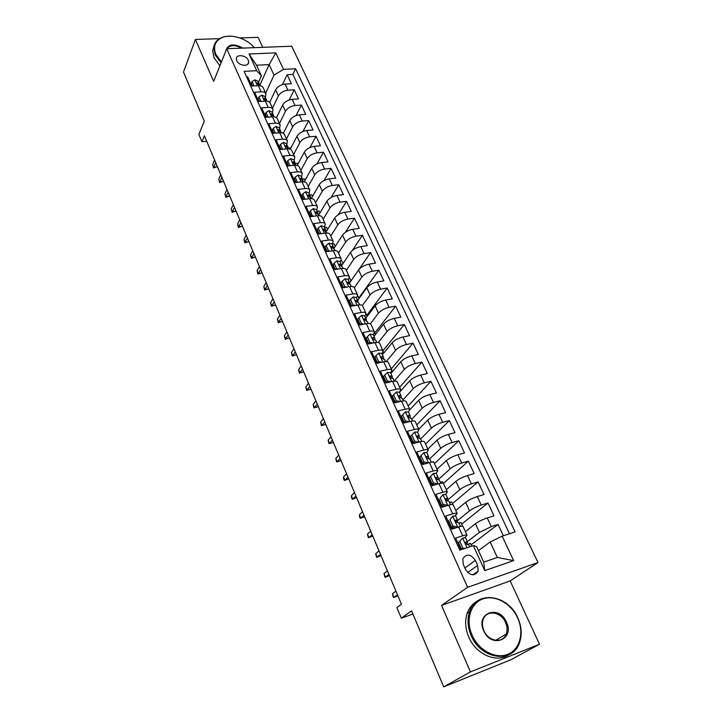 <?xml version="1.0" encoding="UTF-8"?>
<svg xmlns="http://www.w3.org/2000/svg" width="723" height="723" viewBox="0 0 723 723"><rect width="100%" height="100%" fill="white"/><g stroke="black" fill="none" stroke-linecap="round" stroke-linejoin="round"><path stroke-width="1.08" d="M236.737 60.723C238.717 65.784 248.54 67.04 248.658 62.286L248.26 60.199C246.272 55.174 236.457 53.891 236.349 58.68L236.737 60.723M262.729 47.338L258.093 37.352L239.919 37.958M537.984 562.539L291.694 46.218L226.742 48.739L467.6 587.311L537.984 562.539L510.158 580.921L441.545 605.413L470.456 671.911L539.512 644.22L510.158 580.921M539.512 644.22L510.989 659.71L443.714 686.85L411.541 610.818L401.328 618.183L412.905 614.062M219.503 38.644L195.409 39.458L183.488 72.047L204.302 121.211L198.888 134.451L201.943 141.744L206.742 141.337M470.456 671.911L443.714 686.85M246.588 76.855L247.646 76.801L251.803 86.028L258.328 85.639L261.13 91.812C263.615 91.713 265.224 92.39 265.956 93.836L265.404 97.497M261.13 91.812L254.595 92.219L258.807 101.563L265.359 101.13L268.197 107.384C270.691 107.266 272.291 107.917 273.014 109.336L272.435 112.951M268.197 107.384L261.645 107.844L265.919 117.316L272.49 116.828L275.364 123.172C277.867 123.027 279.467 123.651 280.172 125.043L279.557 128.613M275.364 123.172L268.784 123.687L273.122 133.294L279.711 132.752L282.63 139.178C285.133 139.015 286.733 139.611 287.429 140.976L286.769 144.492M282.63 139.178L276.032 139.747L280.425 149.498L287.04 148.893L289.995 155.409C292.508 155.219 294.107 155.797 294.785 157.126L294.089 160.587M289.995 155.409L283.371 156.041L287.835 165.929L294.469 165.26L297.469 171.875C299.991 171.658 301.581 172.201 302.25 173.502L301.509 176.909M297.469 171.875L290.827 172.562L295.346 182.594L302.006 181.862L305.052 188.567C307.573 188.332 309.164 188.848 309.815 190.113L309.037 193.466M305.052 188.567L298.382 189.327L302.973 199.494L309.643 198.698L312.734 205.504C315.273 205.242 316.855 205.73 317.496 206.968L316.674 210.257M312.734 205.504L306.046 206.326L310.7 216.647L317.397 215.779L320.533 222.684C323.073 222.395 324.663 222.856 325.278 224.058L324.419 227.293M320.533 222.684L313.827 223.57L318.545 234.044L325.269 233.113L328.45 240.117C330.998 239.801 332.571 240.226 333.176 241.392L332.273 244.564M328.45 240.117L321.717 241.075L326.507 251.694L333.249 250.7L336.475 257.804C339.033 257.46 340.605 257.858 341.193 258.988L340.235 262.097M336.475 257.804L329.724 258.834L334.586 269.616L341.346 268.54L344.618 275.752C347.185 275.382 348.757 275.743 349.326 276.837L348.323 279.873M344.618 275.752L337.849 276.855L342.783 287.799L349.571 286.651L352.887 293.972C355.463 293.565 357.026 293.899 357.578 294.948L356.529 297.921M352.887 293.972L346.1 295.147L351.107 306.254L357.912 305.034L361.283 312.463C363.859 312.029 365.413 312.318 365.955 313.33L364.853 316.24M361.283 312.463L354.469 313.71L359.557 324.989L366.38 323.687L369.796 331.233C372.381 330.763 373.936 331.026 374.46 331.993L373.303 334.821M369.796 331.233L362.973 332.562L368.134 344.003L374.975 342.63L378.445 350.284C381.039 349.787 382.584 350.004 383.091 350.935L381.88 353.692M378.445 350.284L371.595 351.694L376.837 363.317L383.705 361.861L387.23 369.634C389.833 369.101 391.369 369.281 391.848 370.167L390.592 372.842M387.23 369.634L380.361 371.125L385.684 382.928L392.562 381.383L396.15 389.281C398.753 388.721 400.289 388.857 400.75 389.697L399.43 392.291M396.15 389.281L389.263 390.863L394.668 402.847L401.563 401.211L405.205 409.236C407.817 408.64 409.345 408.73 409.787 409.525L408.405 412.038M405.205 409.236L398.292 410.899L403.786 423.082L410.709 421.355L414.406 429.498C417.017 428.866 418.536 428.92 418.96 429.661L417.514 432.092M414.406 429.498L407.474 431.26L413.05 443.633L419.991 441.816L423.75 450.086C426.371 449.417 427.88 449.426 428.278 450.122L426.751 452.481M423.75 450.086L416.8 451.938L422.467 464.509L429.426 462.603L433.24 471.007C435.87 470.293 437.37 470.266 437.749 470.899L436.123 473.204M433.24 471.007L426.281 472.959L432.038 485.729L439.015 483.714L442.892 492.255C445.522 491.513 447.013 491.432 447.365 492.011L445.603 494.279M442.892 492.255L435.906 494.306L441.762 507.284L443.795 505.919M452.688 513.854C455.336 513.068 456.819 512.941 457.144 513.466L453.213 504.844C452.878 504.293 451.387 504.401 448.757 505.178L452.688 513.854L445.693 516.005L451.64 529.2L458.653 526.986C461.292 526.172 462.774 526.01 463.082 526.507L467.076 535.273L464.889 537.55M503.353 535.77L498.039 524.428L471.143 544.799M465.413 531.622L475.472 523.714C478.563 521.5 482.494 519.584 487.266 517.948L493.999 515.815L487.989 503.009L461.708 524.085M455.797 510.51L465.63 502.331C468.649 500.063 472.544 498.138 477.297 496.556L484.021 494.532L478.102 481.925L452.417 503.678M446.326 489.733L455.933 481.292C458.897 478.96 462.747 477.026 467.492 475.508L474.189 473.583L468.368 461.166L443.443 483.425M436.999 469.272L446.389 460.578C449.29 458.183 453.104 456.258 457.831 454.794L464.518 452.959L458.789 440.741L434.433 463.615M427.826 449.119L436.999 440.19C439.846 437.731 443.624 435.806 448.332 434.396L455.002 432.652L449.354 420.623L425.54 444.112M418.78 429.281L427.745 420.108C430.537 417.605 434.279 415.671 438.969 414.315L445.621 412.661L440.072 400.813L416.782 424.889M409.842 409.769L418.635 400.334C421.373 397.777 425.079 395.843 429.751 394.541L436.394 392.969L430.917 381.301L408.152 405.946M399.458 392.336L409.67 380.867C412.345 378.256 416.023 376.322 420.678 375.065L427.302 373.583L421.907 362.087L399.647 387.284M390.845 373.411L400.831 361.681C403.461 359.024 407.094 357.09 411.739 355.888L418.346 354.478L413.032 343.163L391.27 368.884M382.368 354.767L392.128 342.792C394.704 340.081 398.31 338.147 402.937 336.999L409.516 335.671L404.293 324.51L383.009 350.754M374.017 336.385L383.551 324.175C386.082 321.419 389.652 319.494 394.261 318.382L400.831 317.135L395.671 306.145L374.704 333.077M365.784 318.274L375.101 305.838C377.587 303.036 381.12 301.111 385.711 300.045L392.264 298.87L387.185 288.034L366.678 315.454M357.668 300.425L366.778 287.763C369.209 284.925 372.716 282.991 377.289 281.97L383.823 280.867L378.816 270.194L358.762 298.084M349.661 282.829L358.572 269.959C360.958 267.076 364.428 265.142 368.992 264.166L375.508 263.136L370.574 252.616L350.962 280.949L349.444 277.623M341.672 265.63L350.483 252.399C352.833 249.48 356.267 247.546 360.813 246.615L367.311 245.648L362.449 235.282L352.345 250.429M333.773 248.73L342.512 235.102C344.817 232.137 348.224 230.212 352.743 229.318L359.232 228.414L354.433 218.192L345.341 232.336M326.263 231.613L334.659 218.039C336.909 215.047 340.289 213.113 344.799 212.264L351.261 211.432L346.534 201.356L338.247 214.713M318.102 214.198L317.84 212.824L316.059 211.848L315.427 212.345L318.771 214.867L326.913 201.22C329.119 198.192 332.472 196.267 336.963 195.445L343.407 194.677L338.744 184.745L331.134 197.46M311.315 198.464L319.268 184.645C321.446 181.572 324.763 179.647 329.236 178.87L335.662 178.165L331.062 168.369L324.031 180.533M304.184 181.871L311.74 168.287C313.872 165.187 317.162 163.262 321.618 162.521L328.025 161.88L323.488 152.21L316.963 163.895M297.189 165.413L304.311 152.164C306.398 149.028 309.67 147.112 314.107 146.398L320.488 145.811L316.023 136.286L309.941 147.528M290.239 149.236L296.981 136.258C299.033 133.095 302.268 131.179 306.697 130.502L313.059 129.968L308.658 120.569L302.973 131.432M283.335 133.339L289.751 120.569C291.767 117.379 294.984 115.463 299.385 114.821L305.739 114.342L301.383 105.07L296.059 115.572M276.484 117.722L282.621 105.088C284.6 101.871 287.79 99.955 292.173 99.349L298.509 98.924L294.216 89.779L289.218 99.964M343.271 287.221L342.892 287.781M351.36 305.142L350.899 305.784M359.566 323.326L359.096 323.958M367.89 341.78L367.411 342.395M376.34 360.506L375.843 361.111M384.916 379.512L384.41 380.108M393.628 398.816L393.104 399.394M402.467 418.4L401.934 418.969M411.441 438.292L410.899 438.852M420.56 458.499L420 459.033M429.814 479.015L429.245 479.539M439.213 499.855L438.635 500.361M457.144 513.466L455.201 515.725M448.766 521.021L448.17 521.509M401.328 618.183L396.891 607.582L401.437 604.193L204.41 135.807L201.943 141.744M477.659 565.377L475.382 560.352C470.628 553.935 466.425 553.457 462.765 558.933L463.271 564.446L465.549 569.507C470.275 575.951 474.478 576.457 478.165 571.053L477.659 565.377L467.682 572.535M261.374 75.807L256.701 70.709L244.103 71.342L459.765 550.131L473.357 545.648L476.574 546.461L483.732 562.114L497.343 557.478L490.158 541.97L502.169 536.159L515.119 531.902L295.599 68.739L283.506 69.354L274.017 75.129L269.146 64.609L256.529 65.215L261.374 75.807L258.482 82.25M256.701 70.709L249.074 53.99L275.788 52.878L283.506 69.354M502.169 536.159L513.628 560.623L484.744 570.61L473.357 545.648M272.508 108.233L278.391 95.906C280.352 92.671 283.515 90.755 287.899 90.167L294.216 89.779M269.679 102.368L275.59 89.824L278.391 95.906M279.449 123.461L285.468 111.261C287.456 108.043 290.655 106.127 295.047 105.513L301.383 105.07M286.48 138.897L292.634 126.823C294.659 123.633 297.885 121.717 302.295 121.066L308.658 120.569M293.61 154.541L299.9 142.594C301.97 139.44 305.214 137.524 309.643 136.837L316.023 136.286M300.831 170.402L307.266 158.59C309.372 155.463 312.652 153.547 317.099 152.824L323.488 152.21M308.161 186.48L314.74 174.803C316.882 171.713 320.19 169.788 324.654 169.037L331.062 168.369M315.58 202.774L322.313 191.252C324.5 188.188 327.835 186.272 332.318 185.477L338.744 184.745M323.118 219.295L329.995 207.926C332.228 204.907 335.589 202.973 340.081 202.142L346.534 201.356M330.745 236.05L337.786 224.835C340.063 221.853 343.452 219.928 347.962 219.051L354.433 218.192M338.491 253.05L345.693 241.988C348.007 239.042 351.432 237.117 355.96 236.204L362.449 235.282M346.344 270.285L353.71 259.394C356.068 256.484 359.521 254.559 364.067 253.601L370.574 252.616M354.306 287.763L361.843 277.054C364.247 274.18 367.727 272.255 372.291 271.261L378.816 270.194M362.34 305.567L370.095 294.966C372.544 292.137 376.059 290.203 380.641 289.173L387.185 288.034M370.339 323.814L378.472 313.14C380.967 310.357 384.519 308.432 389.119 307.347L395.671 306.145M378.319 342.476L386.968 331.586C389.516 328.857 393.095 326.923 397.713 325.793L404.293 324.51M368.106 343.949L368.594 343.326M386.263 361.572L395.589 350.312C398.192 347.627 401.807 345.693 406.434 344.519L413.032 343.163M376.331 362.178L376.819 361.572M394.279 380.949L404.347 369.317C407.004 366.678 410.646 364.744 415.3 363.524L421.907 362.087M384.663 380.678L385.178 380.081M402.928 399.991L413.24 388.622C415.942 386.028 419.629 384.094 424.293 382.819L430.917 381.301M393.131 399.439L393.646 398.861M411.721 419.313L422.268 408.206C425.025 405.666 428.739 403.741 433.42 402.413L440.072 400.813M420.632 438.933L431.432 428.106C434.243 425.621 437.993 423.687 442.693 422.313L449.354 420.623M429.661 458.879L440.741 448.305C443.606 445.874 447.401 443.949 452.11 442.521L458.789 440.741M438.292 479.611L450.194 468.829C453.113 466.452 456.945 464.528 461.681 463.045L468.368 461.166M447.546 500.199L459.792 489.67C462.774 487.356 466.642 485.431 471.396 483.895L478.102 481.925M457.424 520.705L469.543 510.845C472.598 508.594 476.502 506.669 481.265 505.07L487.989 503.009M458.653 542.395L457.867 543M467.338 541.663L479.457 532.363L491.297 526.597L498.039 524.428M509.498 533.746L292.887 74.388L287.139 74.695L282.44 84.573M275.59 89.824C277.533 86.57 280.687 84.663 285.061 84.085L291.369 83.714L287.139 74.695M461.681 549.263L460.903 549.742L455.635 538.066L462.657 535.806C465.305 534.975 466.778 534.803 467.076 535.273M448.757 505.178L441.762 507.284M478.165 571.053L472.779 574.866L478.156 571.08M478.472 550.619L490.158 541.97M441.545 605.413L467.6 587.311M195.409 39.458L213.647 81.392L226.742 48.739M259.765 85.377L269.146 64.609L275.788 52.878M265.666 93.204L274.017 75.129M471.776 546.172L470.492 543.362L466.85 544.546L467.447 541.889L465.919 541.879L465.386 542.467L467.121 544.536L468.649 544.536L469.706 546.85M462.702 526.263L460.976 522.476L458.915 523.127M453.321 528.667L452.761 527.429M443.434 506.778L443.226 506.326M452.815 504.564L451.613 501.916L449.552 502.53M443.091 483.208L442.386 481.663L440.334 482.25M447.365 492.011L443.497 483.524C443.145 482.919 441.645 482.982 439.015 483.714M433.52 462.196L433.303 461.708L431.866 462.105M437.749 470.899L433.945 462.548C433.556 461.889 432.056 461.907 429.426 462.603M428.278 450.122L424.537 441.898C424.13 441.184 422.612 441.157 419.991 441.816M418.96 429.661L415.273 421.572C414.839 420.813 413.321 420.741 410.709 421.355M409.787 409.525L406.154 401.554C405.702 400.75 404.175 400.632 401.563 401.211M400.75 389.697L397.171 381.843C396.701 380.994 395.165 380.84 392.562 381.383M392.3 371.703L391.902 370.827M391.848 370.167L388.332 362.44C387.844 361.536 386.299 361.346 383.705 361.861M383.786 353.023L383.154 351.622M383.091 350.935L379.62 343.326C379.114 342.377 377.56 342.142 374.975 342.63M375.4 334.613L374.541 332.707M374.46 331.993L371.044 324.491C370.51 323.506 368.956 323.235 366.38 323.687M367.139 316.466L366.046 314.071M365.955 313.33L362.594 305.946C362.042 304.916 360.488 304.609 357.912 305.034M358.988 298.581L357.686 295.716M357.578 294.948L354.261 287.673C353.701 286.606 352.137 286.263 349.571 286.651M349.326 276.837L346.064 269.661C345.477 268.558 343.913 268.179 341.346 268.54M343.045 263.57L341.681 260.578L341.093 260.669M341.193 258.988L337.975 251.92C337.379 250.773 335.806 250.366 333.249 250.7M335.237 246.444L334.044 243.805L332.625 244.013M333.176 241.392L330.004 234.433C329.39 233.249 327.817 232.806 325.269 233.113M327.546 229.543L326.507 227.266L324.528 227.537M325.278 224.058L322.151 217.189C321.527 215.978 319.937 215.508 317.397 215.779M319.955 212.887L319.078 210.953L317.099 211.197M317.496 206.968L314.415 200.199C313.764 198.952 312.182 198.445 309.643 198.698M312.472 196.457L311.74 194.858L309.778 195.083M309.815 190.113L306.778 183.443C306.118 182.16 304.528 181.636 302.006 181.862M305.088 180.253L304.51 178.979L302.548 179.187M302.25 173.502L299.25 166.923C298.581 165.612 296.99 165.061 294.469 165.26M297.813 164.266L297.37 163.308L295.291 163.515M294.785 157.126L291.83 150.637C291.143 149.299 289.552 148.712 287.04 148.893M290.628 148.495L290.33 147.853L288.215 148.043M287.429 140.976L284.51 134.577C283.814 133.204 282.214 132.589 279.711 132.752M283.543 132.942L281.437 132.761L279.548 131.45L278.039 129.986L278.68 129.534L280.515 130.718L279.141 127.709L276.05 126.471L273.186 128.342L275.336 133.113M280.172 125.043L277.298 118.735C276.584 117.334 274.984 116.701 272.49 116.828M273.014 109.336L270.176 103.109C269.453 101.681 267.853 101.021 265.359 101.13M292.887 74.388L295.599 68.739M265.956 93.836L263.154 87.7C262.422 86.245 260.813 85.558 258.328 85.639M483.732 562.114L484.744 570.61M497.343 557.478L513.628 560.623M249.074 53.99L256.529 65.215M462.72 538.048L458.499 542.575L462.72 538.048L465.549 537.713L467.447 541.889M459.43 544.636L458.798 545.07M459.891 541.491L462.901 548.161L464.672 548.513M458.499 542.575L461.5 549.227L462.901 548.161M462.114 549.353L461.5 549.227M461.283 548.748L460.641 549.173M392.481 593.746L393.267 597.207L394.017 597.406L392.481 593.746L395.915 591.08M397.46 594.758L394.017 597.406L397.903 595.797M472.083 635.146C478.626 650.284 495.58 659.367 507.745 654.333C520.009 649.525 524.401 632.327 517.596 617.84C510.971 603.271 494.875 594.505 482.783 598.969C470.601 603.208 465.35 620.081 472.083 635.146M517.795 617.84C521.735 626.769 522.232 635.255 519.286 643.271C512.318 663.958 480.623 659.231 471.179 635.571C467.654 627.193 467.103 619.277 469.534 611.812C476.132 589.977 507.971 594.342 517.795 617.84M483.687 630.736C475.264 613.023 499.069 604.32 506.443 622.078C515.147 639.503 491.242 648.956 483.687 630.736M505.549 622.494C501.039 611.568 486.281 609.507 483.172 619.494C481.988 623.027 482.232 626.769 483.922 630.727C488.35 641.681 503.072 643.822 506.263 634.089C507.564 630.438 507.32 626.57 505.549 622.494M508.63 654.83C496.511 663.416 475.87 654.306 468.757 637.053C465.26 628.712 464.717 620.813 467.157 613.366C469.073 608.025 472.273 604.057 476.764 601.473M254.27 47.673C246.507 37.948 229.543 33.122 220.66 38.274C214.695 41.88 213.104 47.266 215.879 54.424L221.401 62.051M221.075 62.865L215.201 54.84L213.827 47.519C214.252 43.479 216.34 40.407 220.099 38.301C223.353 36.584 227.239 35.897 231.758 36.24M225.748 51.216C227.646 44.076 233.393 43.037 242.982 48.107M241.636 48.161C235.083 44.681 230.158 44.871 226.841 48.73M219.909 65.775L214.053 57.768L212.689 50.456L214.08 45.901M252.435 45.666L254.315 47.664M449.959 519.521L452.797 516.159L449.959 519.521L452.923 526.073L457.731 527.058L460.036 526.588M452.797 516.159L455.644 515.924L457.514 520.036L455.418 520.542L457.144 522.566L458.698 522.639L460.443 526.489M449.769 523.235L449.146 523.678M448.603 520.641L451.55 527.184L452.923 526.073M455.472 527.989L451.55 527.184M451.251 528.35L452.706 527.419M451.676 527.212L450.971 527.709M457.072 522.575L457.514 520.036M384.03 573.565L384.817 577.035L385.54 577.171L384.03 573.565L387.383 570.799M388.911 574.424L385.54 577.171L389.399 575.589M440.19 497.894L443.027 494.631L440.19 497.894L443.109 504.347L447.889 505.35L449.335 505.006M443.027 494.631L445.892 494.487L447.736 498.536L446.163 498.382L445.621 498.969L447.329 500.949L448.902 501.102L450.537 504.708M440.262 502.16L439.647 502.612M438.861 499.06L441.762 505.494L443.109 504.347M445.26 506.227L441.762 505.494M442.639 505.684L441.446 506.588M447.438 500.931L447.736 498.536M375.698 553.682L376.493 557.153L377.189 557.234L375.698 553.682L378.979 550.809M380.479 554.387L377.189 557.234L381.021 555.671M433.42 473.438L429.272 477.822L433.42 473.438L436.303 473.393L438.111 477.379L436.529 477.153L435.969 477.74L437.677 479.683L439.259 479.9L440.795 483.28M430.899 481.419L430.302 481.88M430.574 476.62L433.448 482.964L438.111 483.976L433.348 473.52M429.272 477.822L432.137 484.157L433.448 482.964M435.201 484.817L432.137 484.157M433.664 484.482L432.246 485.666M437.939 479.647L438.111 477.379M367.483 534.08L368.287 537.56L368.956 537.587L367.483 534.08L370.691 531.116M372.173 534.64L368.956 537.587L372.77 536.05M423.958 452.589L419.846 456.918L423.958 452.589L426.859 452.625L428.64 456.547L427.04 456.258L426.471 456.837L428.17 458.744L429.769 459.024L431.215 462.196M421.69 460.994L421.093 461.473M421.111 455.68L423.931 461.925L428.332 462.901M419.846 456.918L422.657 463.154L423.931 461.925M425.296 463.732L422.657 463.154M428.558 458.707L428.64 456.547M359.394 514.767L359.394 516.321L360.199 518.237L360.84 518.219L359.394 514.767L362.53 511.703M363.985 515.174L360.84 518.219L364.627 516.701M414.65 432.056L410.556 436.34L414.65 432.056L417.569 432.182L419.322 436.041L417.695 435.689L417.126 436.267L418.816 438.138L420.434 438.481L421.78 441.437M412.607 440.885L412.038 441.364M411.794 435.065L414.577 441.22L418.707 442.151M410.556 436.34L413.33 442.476L414.577 441.22M415.544 442.973L413.33 442.476M419.304 438.102L419.322 436.041M351.414 495.716L351.432 497.307L352.228 499.195L352.842 499.123L351.414 495.716L354.478 492.571M355.915 495.996L352.842 499.123L356.611 497.632M402.63 414.776L401.419 416.077L404.148 422.124L405.359 420.831L402.63 414.776L405.486 411.848L408.414 412.056L410.149 415.861L408.504 415.445L407.926 416.023L409.598 417.858L411.242 418.265L412.49 421.012M403.678 421.075L403.109 421.572M405.359 420.831L409.227 421.726M405.946 422.539L404.148 422.124M410.185 417.831L410.149 415.861M343.542 476.945L343.579 478.554L344.365 480.415L344.952 480.307L343.542 476.945L346.543 473.701M347.962 477.081L344.952 480.307L348.703 478.825M393.601 394.794L392.417 396.132L395.101 402.087L396.294 400.759L393.601 394.794L396.457 391.947L399.403 392.237L401.111 395.978L399.458 395.508L398.87 396.077L400.533 397.885L402.187 398.346L403.344 400.894M394.875 401.572L394.315 402.069M396.294 400.759L399.891 401.608M396.502 402.413L395.101 402.087M401.193 397.876L401.111 395.978M340.117 458.436L337.18 461.744L340.334 460.922L336.611 461.907L337.18 461.744L335.788 458.427L338.716 455.101M340.334 460.922L340.904 460.289M336.611 461.907L335.788 458.427M384.708 375.129L383.561 376.493L386.199 382.35L387.365 380.994L384.708 375.129L387.573 372.354L390.537 372.725L392.209 376.412L390.537 375.879L389.95 376.439L391.604 378.219L393.267 378.744L394.342 381.093M387.185 382.594L385.657 382.865M387.365 380.994L390.7 381.798M392.336 378.237L392.209 376.412M332.39 440.045L329.507 443.443L332.661 442.657L328.965 443.651L329.507 443.443L328.143 440.171L331.007 436.764M332.661 442.657L333.213 442.006M328.965 443.651L328.143 440.171M375.96 355.752L374.83 357.153L377.433 362.928L378.572 361.536L375.96 355.752L378.816 353.059L381.798 353.502L383.443 357.135L381.762 356.547L381.166 357.108L382.81 358.852L384.491 359.43L385.476 361.59M378.572 361.536L381.654 362.295M378.021 363.063L377.433 362.928M383.597 358.888L383.443 357.135M324.763 421.916L321.943 425.386L325.088 424.636L321.428 425.648L321.943 425.386L320.596 422.169L323.398 418.68M325.088 424.636L325.63 423.976M321.428 425.648L320.596 422.169M367.329 336.674L366.236 338.102L368.802 343.786L369.905 342.368L367.329 336.674L370.203 334.053L373.185 334.568L374.812 338.147L373.113 337.505L372.508 338.057L374.143 339.774L375.843 340.406L376.746 342.386M369.905 342.368L372.734 343.082M374.993 339.846L374.812 338.147M317.243 404.04L314.487 407.591L317.623 406.868L313.99 407.88L314.487 407.591L313.158 404.41L315.897 400.849M317.623 406.868L318.147 406.19M313.99 407.88L313.158 404.41M360.37 324.826L361.373 323.488L358.843 317.885L361.708 315.336L364.708 315.924L366.308 319.439L364.6 318.744L363.994 319.295L367.329 321.672L368.143 323.47M361.373 323.488L363.949 324.148M358.843 317.885L357.768 319.34L360.253 324.853M366.507 321.084L366.308 319.439M309.824 386.407L307.13 390.031L310.248 389.345L306.651 390.366L307.13 390.031L305.82 386.895L308.495 383.253M310.248 389.345L310.773 388.658M306.651 390.366L305.82 386.895M352.128 306.064L352.969 304.898L350.474 299.367L353.348 296.891L356.358 297.542L357.93 301.012L356.204 300.271L355.599 300.813L358.933 303.208L359.674 304.844M352.969 304.898L355.291 305.504M350.474 299.367L349.426 300.849L351.803 306.127M358.147 302.603L357.93 301.012M302.503 369.01L299.873 372.707L302.982 372.056L299.412 373.086L299.873 372.707L298.581 369.616L301.202 365.901M302.982 372.056L303.488 371.351M299.412 373.086L298.581 369.616M343.994 287.591L344.69 286.579L342.232 281.13L345.106 278.716L348.125 279.44L349.679 282.856L347.944 282.06L347.32 282.594L350.664 285.025L351.333 286.489M344.69 286.579L346.769 287.121M342.232 281.13L341.211 282.639L343.479 287.682M349.905 284.401L349.679 282.856M295.291 351.848L292.716 355.617L295.815 355.002L292.282 356.032L292.716 355.617L291.432 352.571L293.999 348.784M295.815 355.002L296.313 354.279M292.282 356.032L291.432 352.571M335.96 269.399L336.529 268.522L334.107 263.163L336.981 260.813L340.018 261.599L341.545 264.97L339.792 264.121L339.177 264.645L342.512 267.103L343.109 268.396M336.529 268.522L338.364 269.019M334.107 263.163L333.104 264.69L335.282 269.507M341.789 266.462L341.545 264.97M288.17 334.921L285.648 338.762L288.739 338.165L285.233 339.214L285.648 338.762L284.392 335.743L286.895 331.893M288.739 338.165L289.227 337.433M285.233 339.214L284.392 335.743M328.025 251.468L328.495 250.736L326.109 245.449L328.974 243.163L332.02 244.013L333.529 247.338L331.767 246.444L331.143 246.959L334.487 249.435L335.002 250.583M328.495 250.736L330.077 251.17M326.109 245.449L325.124 247.004L327.203 251.595M333.782 248.784L333.529 247.338M281.139 318.219L278.68 322.124L281.762 321.563L278.283 322.612L278.68 322.124L277.433 319.15L279.882 315.228M281.762 321.563L282.232 320.822M278.283 322.612L277.433 319.15M320.199 233.818L320.569 233.204L318.219 227.998L321.093 225.775L324.139 226.688L325.63 229.959L323.859 229.019L323.226 229.525L327.022 233.014M320.569 233.204L321.916 233.574M318.219 227.998L317.261 229.571L319.241 233.945M325.883 231.369L325.63 229.959M274.207 301.735L271.803 305.702L274.876 305.178L271.423 306.236L271.803 305.702L270.574 302.774L272.969 298.789M274.876 305.178L275.336 304.419M271.423 306.236L270.574 302.774M312.472 216.412L310.447 210.791L313.312 208.631L316.376 209.598L317.84 212.824M312.761 215.924L313.872 216.24M310.447 210.791L309.507 212.39L311.387 216.557M267.365 285.468L265.007 289.498L268.079 289.001L264.654 290.068L265.007 289.498L263.796 286.606L266.145 282.566M268.079 289.001L268.531 288.233M264.654 290.068L263.796 286.606M304.853 199.268L302.783 193.827L305.648 191.731L308.721 192.761L310.167 195.942L308.369 194.921L307.736 195.409L311.396 198.644M305.07 198.897L305.937 199.141M302.783 193.827L301.871 195.454L303.651 199.412M310.429 197.28L310.167 195.942M260.614 269.417L258.31 273.511L261.365 273.032L257.966 274.107L258.31 273.511L257.117 270.655L259.403 266.543M261.365 273.032L261.807 272.255M257.966 274.107L257.117 270.655M297.334 182.377L295.228 177.108L298.093 175.065L301.166 176.15L302.594 179.295L300.795 178.229L300.153 178.708L303.741 181.825M297.478 182.106L298.12 182.286M295.228 177.108L294.333 178.753L296.032 182.512M302.865 180.587L302.594 179.295M253.945 253.574L251.694 257.722L254.74 257.28L251.378 258.355L251.694 257.722L250.519 254.903L252.761 250.736M254.74 257.28L255.174 256.484M251.378 258.355L250.519 254.903M289.905 165.721L287.772 160.623L290.646 158.644L293.728 159.783L295.129 162.874L293.321 161.771L292.679 162.241L296.204 165.242M287.772 160.623L286.904 162.295L288.513 165.856M295.409 164.139L295.129 162.874M247.374 237.93L245.169 242.142L248.206 241.726L244.862 242.801L245.169 242.142L244.003 239.358L246.191 235.138M248.206 241.726L248.631 240.922M244.862 242.801L244.003 239.358M282.585 149.299L280.425 144.374L283.299 142.44L286.38 143.633L287.772 146.688L285.947 145.54L285.305 146.001L288.775 148.893M280.425 144.374L279.575 146.055L281.102 149.435M288.052 147.917L287.772 146.688M240.876 222.494L238.726 226.751L241.753 226.362L238.436 227.456L238.726 226.751L237.569 224.003L239.72 219.729M241.753 226.362L242.16 225.549M238.436 227.456L237.569 224.003M273.186 128.342L272.354 130.05L273.791 133.24M280.795 131.92L280.515 130.718M234.46 207.248L232.354 211.568L235.373 211.197L232.083 212.291L231.224 208.848L233.321 204.528M235.373 211.197L235.779 210.375M232.083 212.291L231.224 208.848M268.125 117.153L266.037 112.535L268.902 110.709L272.002 112.002L273.348 114.966L271.514 113.755L270.863 114.198L274.207 116.846M266.037 112.535L265.233 114.252L266.588 117.271M273.637 116.15L273.348 114.966M228.134 192.201L226.073 196.566L229.083 196.222L225.82 197.325L224.952 193.891L227.004 189.507M229.083 196.222L229.48 195.391M225.82 197.325L224.952 193.891M261.012 101.419L258.997 96.945L261.862 95.174L264.961 96.511L266.29 99.44L264.446 98.183L263.796 98.617L267.076 101.184M258.997 96.945L258.201 98.68L259.485 101.518M266.57 100.587L266.29 99.44M221.88 177.343L219.864 181.753L222.865 181.437L219.629 182.548L218.762 179.114L220.768 174.686M222.865 181.437L223.253 180.596M219.629 182.548L218.762 179.114M253.999 85.892L252.047 81.563L254.903 79.837L258.012 81.229L259.322 84.112L257.469 82.829L256.819 83.253L260.027 85.712M252.047 81.563L251.27 83.317L252.472 85.983M259.602 85.233L259.322 84.112M215.707 162.666L213.737 167.13L216.728 166.841L213.52 167.944L212.643 164.519L214.604 160.045M216.728 166.841L217.108 165.983M213.52 167.944L212.643 164.519M282.621 105.088L285.468 111.261M289.751 120.569L292.634 126.823M296.981 136.258L299.9 142.594M304.311 152.164L307.266 158.59M311.74 168.287L314.74 174.803M319.268 184.645L322.313 191.252M326.913 201.22L329.995 207.926M334.659 218.039L337.786 224.835M342.512 235.102L345.693 241.988M350.483 252.399L353.71 259.394M358.572 269.959L361.843 277.054M366.778 287.763L370.095 294.966M375.101 305.838L378.472 313.14M383.551 324.175L386.968 331.586M392.128 342.792L395.589 350.312M400.831 361.681L404.347 369.317M409.67 380.867L413.24 388.622M418.635 400.334L422.268 408.206M427.745 420.108L431.432 428.106M436.999 440.19L440.741 448.305M446.389 460.578L450.194 468.829M455.933 481.292L459.792 489.67M465.63 502.331L469.543 510.845M475.472 523.714L479.457 532.363M487.266 517.948L491.297 526.597M285.061 84.085L287.899 90.167M292.173 99.349L295.047 105.513M299.385 114.821L302.295 121.066M306.697 130.502L309.643 136.837M314.107 146.398L317.099 152.824M321.618 162.521L324.654 169.037M329.236 178.87L332.318 185.477M336.963 195.445L340.081 202.142M344.799 212.264L347.962 219.051M352.743 229.318L355.96 236.204M360.813 246.615L364.067 253.601M368.992 264.166L372.291 271.261M377.289 281.97L380.641 289.173M385.711 300.045L389.119 307.347M394.261 318.382L397.713 325.793M402.937 336.999L406.434 344.519M411.739 355.888L415.3 363.524M420.678 375.065L424.293 382.819M429.751 394.541L433.42 402.413M438.969 414.315L442.693 422.313M448.332 434.396L452.11 442.521M457.831 454.794L461.681 463.045M467.492 475.508L471.396 483.895M477.297 496.556L481.265 505.07M458.653 526.986L462.657 535.806M464.871 568.007L475.382 560.352M462.648 538.129L467.004 547.745M452.725 516.249L457.614 527.031M455.499 520.334L455.96 519.954M442.955 494.713L447.772 505.332M445.666 498.816L446.163 498.382M435.996 477.632L436.529 477.153M423.886 452.661L428.504 462.847M426.489 456.791L427.04 456.258M414.577 432.137L419.078 442.051M417.126 436.267L417.695 435.689M405.413 411.92L409.796 421.581M407.917 416.068L408.504 415.445M396.385 392.02L400.65 401.428M398.852 396.177L399.458 395.508M387.501 372.426L391.658 381.59M389.932 376.593L390.537 375.879M378.753 353.131L382.792 362.051M381.148 357.298L381.762 356.547M370.131 334.116L374.071 342.81M372.499 338.292L373.113 337.505M361.636 315.4L365.476 323.859M363.985 319.566L364.6 318.744M353.276 296.954L357.008 305.196M355.599 301.12L356.204 300.271M345.034 278.78L348.667 286.805M347.338 282.937L347.944 282.06M336.909 260.867L340.452 268.685M339.195 265.025L339.792 264.121M328.911 243.217L332.354 250.827M331.179 247.365L331.767 246.444M321.021 225.829L324.383 233.24M323.28 229.968L323.859 229.019M313.249 208.685L316.511 215.897M315.49 212.806L316.059 211.848M305.576 191.785L308.766 198.807M307.817 195.888L308.369 194.921M298.021 175.12L301.12 181.961M300.253 179.214L300.795 178.229M290.574 158.689L293.592 165.35M292.788 162.765L293.321 161.771M283.226 142.494L286.163 148.965M285.431 146.543L285.947 145.54M275.978 126.516L278.843 132.824M278.183 130.547L278.68 129.534M268.839 110.755L271.622 116.891M271.026 114.767L271.514 113.755M261.789 95.21L264.491 101.184M263.976 99.205L264.446 98.183M254.83 79.882L257.469 85.694M257.017 83.85L257.469 82.829M247.917 64.022L248.658 62.286M467.157 613.366L469.534 611.812M506.263 634.089L495.589 640.334M212.689 50.456L213.827 47.519M220.66 38.274L220.099 38.301M319.15 215.707L318.771 214.867"/></g></svg>
